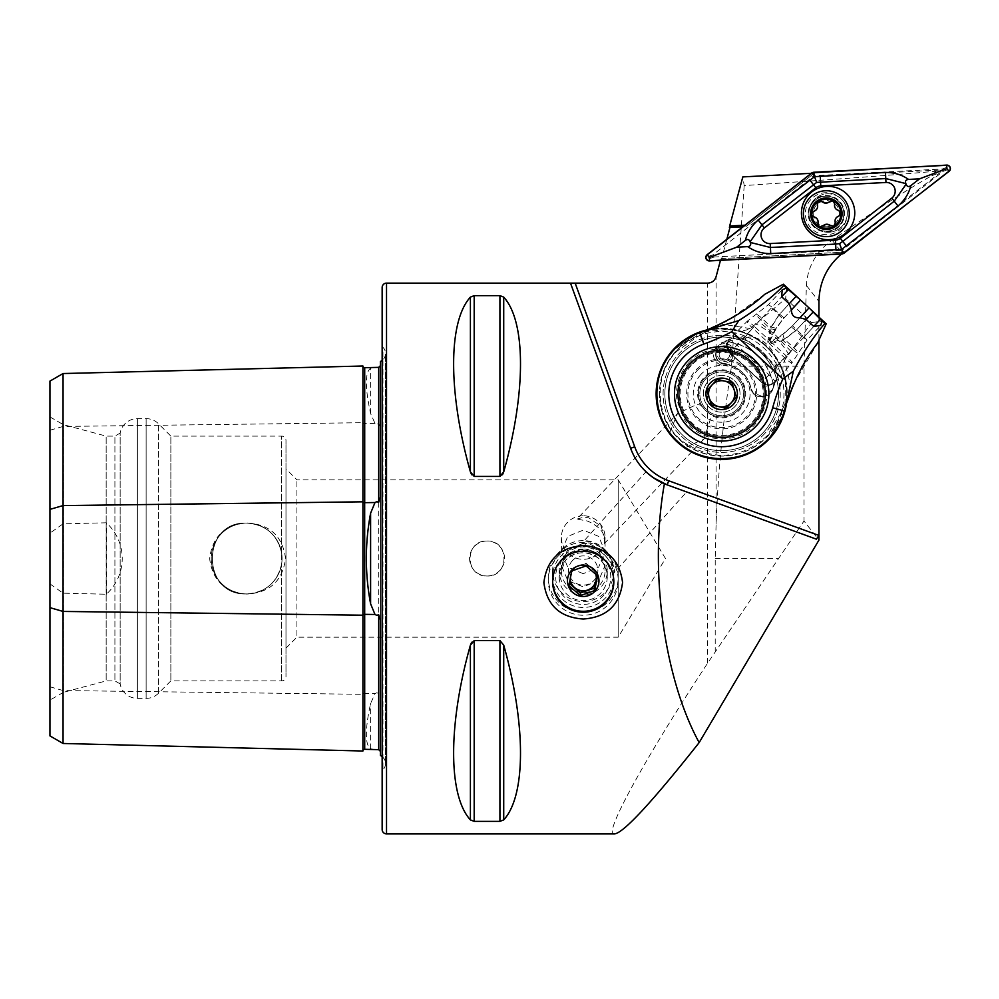 <?xml version="1.0" encoding="UTF-8"?>
<svg xmlns="http://www.w3.org/2000/svg" width="999" height="999" viewBox="0 0 999 999"><rect width="100%" height="100%" fill="white"/><g stroke="black" fill="none" stroke-linecap="round" stroke-linejoin="round"><path stroke-width="0.75" stroke-dasharray="5 3.75" d="M382.155 756.618A8.741 8.741 0 0 1 382.967 769.692L382.155 770.504L382.155 346.516L382.967 347.327L382.967 769.692L382.967 347.327A8.741 8.741 0 0 1 382.155 360.402M362.924 366.009L362.924 751.011M380.407 619.892L380.407 755.556M380.407 361.463L380.407 497.115M380.407 427.048L378.696 423.588L376.785 424.238L375.012 423.426L370.604 413.524C364.935 387.537 364.935 372.415 370.604 368.194L375.012 367.445M380.407 479.832L380.407 637.187L380.407 479.832M375.012 749.562L370.604 748.825C364.935 744.692 364.935 729.582 370.604 703.483L375.012 693.593L376.785 692.782L378.696 693.418L380.407 689.972M680.681 445.005L669.417 433.429L677.472 413.598L576.91 519.093L583.229 517.32L588.686 517.782L601.048 526.173L605.082 539.385L604.919 542.919L603.121 533.766C600.387 526.623 586.738 519.667 583.229 520.254L576.91 519.093M700.386 404.995L711.538 415.634A24.038 24.038 0 0 0 745.716 393.831A24.038 24.038 0 0 0 721.678 369.792A24.038 24.038 0 0 0 700.386 404.995L696.578 404.595L677.472 413.598M719.954 459.378A65.572 65.572 0 0 0 721.678 459.403A65.572 65.572 0 0 1 684.615 447.927L704.045 438.923L711.538 415.634M724.412 343.656A10.927 10.927 0 0 0 713.486 354.583A10.927 10.927 0 0 0 724.412 365.509A10.927 10.927 0 0 0 735.339 354.583A10.927 10.927 0 0 0 724.412 343.656M724.412 345.841A8.741 8.741 0 0 0 715.671 354.583A8.741 8.741 0 0 0 724.412 363.324A8.741 8.741 0 0 0 733.154 354.583A8.741 8.741 0 0 0 724.412 345.841A8.741 8.741 0 0 0 715.671 354.583A8.741 8.741 0 0 0 724.412 363.324A8.741 8.741 0 0 0 733.154 354.583A8.741 8.741 0 0 0 724.412 345.841M721.678 375.474A18.357 18.357 0 0 0 703.308 393.831A18.357 18.357 0 0 0 721.678 412.187A18.357 18.357 0 0 0 740.034 393.831A18.357 18.357 0 0 0 721.678 375.474A18.357 18.357 0 0 0 703.308 393.831A18.357 18.357 0 0 0 721.678 412.187A18.357 18.357 0 0 0 740.034 393.831A18.357 18.357 0 0 0 721.678 375.474M721.678 459.403A65.572 65.572 0 0 0 787.237 393.831A65.572 65.572 0 0 0 707.267 329.87A65.572 65.572 0 0 1 786.563 403.221A65.572 65.572 0 0 0 662.949 364.66A65.572 65.572 0 0 0 669.417 433.429M686.625 491.945L667.195 484.877L686.625 491.945L613.811 573.139C615.184 570.691 612.961 563.773 607.13 552.397C596.89 543.281 588.911 540.022 583.229 542.644L581.98 543.169L583.229 543.831C595.991 540.059 619.093 569.368 613.811 573.139M653.658 477.934L646.003 471.765L581.98 543.169M583.229 515.784A21.853 21.778 180 0 0 561.363 537.549A21.853 21.778 180 0 0 583.229 559.328A21.853 21.778 180 0 0 605.082 537.549A21.853 21.778 180 0 0 583.229 515.784M583.229 573.688L567.757 567.17L561.363 551.648L567.782 536.376L583.229 530.144L598.676 536.388L605.082 551.648L598.676 567.17L583.229 573.688M583.229 549.025A21.853 21.778 180 0 0 561.363 570.804A21.853 21.778 180 0 0 583.229 592.569A21.853 21.778 180 0 0 605.082 570.804A21.853 21.778 180 0 0 583.229 549.025M583.229 543.319L567.769 549.837L561.363 565.359L567.769 580.619L583.229 586.863L598.688 580.619L605.082 565.359L598.663 549.825L583.229 543.319M583.229 540.596A30.594 30.482 180 0 0 552.622 571.078A30.594 30.482 180 0 0 583.229 601.56A30.594 30.482 180 0 0 613.823 571.078A30.594 30.482 180 0 0 583.229 540.596M826.335 199.263A14.423 14.423 0 0 0 811.912 213.686A14.423 14.423 0 0 0 826.335 228.109A14.423 14.423 0 0 0 840.758 213.686A14.423 14.423 0 0 0 812.199 210.814A14.423 14.423 0 0 0 826.335 228.109A14.423 14.423 0 0 0 840.758 213.686A14.423 14.423 0 0 0 826.335 199.263M826.335 192.695A20.979 20.979 0 0 0 805.356 213.686A20.979 20.979 0 0 0 826.335 234.665A20.979 20.979 0 0 0 847.314 213.686A20.979 20.979 0 0 0 826.335 192.695M487.062 541.021A17.483 17.483 0 0 0 469.58 558.503A17.483 17.483 0 0 0 487.062 575.986C509.615 577.085 509.602 539.922 487.062 541.021C464.498 539.947 464.51 577.072 487.062 575.986A17.483 17.483 0 0 0 504.545 558.503A17.483 17.483 0 0 0 487.062 541.021M246.653 594.068C224.663 592.07 212.325 580.244 209.653 558.566C212.287 536.825 224.613 524.95 246.653 522.952C269.593 524.125 282.555 535.976 285.552 558.466C282.605 580.993 269.643 592.869 246.653 594.068M246.653 593.918A35.402 35.402 0 0 1 211.239 558.503A35.402 35.402 0 0 1 246.653 523.101C200.961 520.879 200.986 596.141 246.653 593.918C200.961 596.141 200.986 520.879 246.653 523.101C265.634 524.512 277.297 534.465 281.618 552.959C277.297 534.465 265.634 524.512 246.653 523.101A35.402 35.402 0 0 1 282.055 558.503A35.402 35.402 0 0 1 246.653 593.918A35.402 35.402 0 0 1 211.239 558.503A35.402 35.402 0 0 1 246.653 523.101A35.402 35.402 0 0 1 282.055 558.503A35.402 35.402 0 0 1 246.653 593.918C265.634 592.494 277.297 582.542 281.618 564.048L281.618 552.959L281.618 564.048C277.297 582.542 265.634 592.494 246.653 593.918M285.989 648.114L296.915 637.187L296.915 479.832L296.915 637.187L618.194 637.187L618.194 479.832L618.194 637.187L665.471 558.503L618.194 479.832L296.915 479.832L285.989 468.906L285.989 648.114L285.989 468.906M49.95 700.099L49.95 416.92L49.95 700.099L63.324 692.382L63.324 424.637L63.324 692.382L106.169 680.893L106.169 436.113L106.169 680.893L114.91 680.893L120.155 683.928L120.155 433.091A17.483 17.483 0 0 1 137.375 418.631L146.129 418.631A17.483 17.483 0 0 1 158.491 423.751L170.854 436.113L170.854 680.893L170.854 436.113L281.618 436.113A4.371 4.371 0 0 1 285.989 440.484L285.989 676.523L285.989 440.484M49.95 416.92L63.324 424.637L106.169 436.113L114.91 436.113L114.91 680.893L114.91 436.113L120.155 433.091L120.155 683.928A17.483 17.483 0 0 0 137.375 698.376L146.129 698.376A17.483 17.483 0 0 0 158.491 693.256L170.854 680.893L281.618 680.893A4.371 4.371 0 0 0 285.989 676.523M816.408 539.185L663.973 483.603M653.571 477.872L647.527 473.164M614.772 833.89C601.211 838.173 643.281 760.813 707.642 663.136L804.008 521.003L818.93 540.109M470.404 819.904C448.039 795.466 448.039 724.362 470.404 645.142L470.404 819.904L474.188 821.365L474.188 640.584L499.925 640.584L503.721 645.142C526.086 724.362 526.086 795.466 503.721 819.904L499.925 821.365L474.188 821.365M471.628 642.295L474.188 640.584M470.404 297.115L470.404 471.878C448.039 392.657 448.039 321.553 470.404 297.115L474.188 295.642L499.925 295.642L499.925 476.436L474.188 476.436L471.628 474.725M502.509 474.7L499.925 476.436M503.721 297.115C526.086 321.553 526.086 392.657 503.721 471.878L503.721 297.115M726.822 239.323L721.703 258.554L838.024 252.46L940.146 172.59L939.185 170.03L936.063 171.204C899.1 174.613 835.139 179.408 744.193 185.577L742.819 176.91M744.193 185.577L731.53 366.183C723.264 418.593 718.106 471.228 716.096 524.1L715.222 558.503L715.222 650.886M720.466 260.352L841.483 254.008M721.703 258.554L720.529 260.127M729.42 227.51L742.819 226.81M811.288 173.314L744.879 225.2M939.185 170.03L809.615 176.823L812.237 174.775L745.828 226.661L745.279 225.187M812.237 174.775L811.688 173.302M809.615 176.823L745.828 226.661M936.063 171.204L931.83 175.699C909.59 188.049 876.36 209.54 832.142 240.16C816.195 251.548 807.617 266.633 806.38 285.414L804.008 366.183L804.008 521.003M818.93 317.07L818.93 339.96M841.782 253.771L841.233 252.297L838.024 252.46M931.83 175.699L940.146 172.59M49.95 381.106L49.95 735.901M49.95 583.878L63.062 593.169L106.331 594.23C127.447 574.974 127.61 542.17 106.331 522.789L63.062 523.838L49.95 533.141M63.062 373.539L63.062 523.838M63.062 593.169L63.062 743.481M382.155 829.52L382.155 287.5M382.155 346.516L382.155 770.504M106.331 594.23L106.331 522.789M630.619 448.301L570.504 283.129M721.103 258.591L841.233 252.297M731.53 366.183L804.008 366.183M667.195 484.877A61.201 61.201 0 0 1 664.397 483.778A61.201 61.201 0 0 0 667.195 484.877M826.822 229.495A15.822 15.822 0 0 0 842.145 213.187A15.822 15.822 0 0 0 825.848 197.864A15.822 15.822 0 0 0 810.526 214.173A15.822 15.822 0 0 0 826.822 229.495M822.976 225.974A2.935 2.935 0 0 1 820.866 226.96M835.289 222.727A2.935 2.935 0 0 1 830.444 225.737M825.798 196.204A17.483 17.483 0 0 0 808.865 214.223A17.483 17.483 0 0 0 826.885 231.156A17.483 17.483 0 0 0 843.818 213.137A17.483 17.483 0 0 0 825.798 196.204A17.483 17.483 0 0 0 808.865 214.223A17.483 17.483 0 0 0 826.885 231.156A17.483 17.483 0 0 0 843.818 213.137A17.483 17.483 0 0 0 825.798 196.204M826.747 226.785A13.112 13.112 0 0 0 839.447 213.274A13.112 13.112 0 0 0 825.936 200.574A13.112 13.112 0 0 0 813.236 214.086A13.112 13.112 0 0 0 826.747 226.785M827.047 236.613A22.952 22.952 0 0 0 849.275 212.974A22.952 22.952 0 0 0 825.624 190.747A22.952 22.952 0 0 0 803.396 214.398A22.952 22.952 0 0 0 827.047 236.613M819.879 226.823A2.935 2.935 0 0 1 817.956 223.277M814.01 216.933A2.935 2.935 0 0 1 813.835 211.239M818.281 201.461A2.935 2.935 0 0 1 822.202 201.648M828.009 202.66A5.12 5.12 0 0 0 829.657 201.411A2.935 2.935 0 0 1 834.689 204.108M836.725 209.64A5.12 5.12 0 0 0 838.623 210.452A2.935 2.935 0 0 1 838.81 216.146M709.377 258.741L713.885 257.055L712.762 256.556L713.024 254.72L708.503 256.406L709.49 260.926M811.688 192.008A26.661 26.661 0 0 0 807.092 229.433A26.661 26.661 0 0 0 844.517 234.028A26.661 26.661 0 0 0 849.113 196.603A26.661 26.661 0 0 0 811.688 192.008M839.947 228.172A19.231 19.231 0 0 0 843.256 201.186A19.231 19.231 0 0 0 816.258 197.864A19.231 19.231 0 0 0 812.949 224.862A19.231 19.231 0 0 0 839.947 228.172A19.231 19.231 0 0 0 843.256 201.186A19.231 19.231 0 0 0 816.258 197.864A19.231 19.231 0 0 0 812.949 224.862A19.231 19.231 0 0 0 839.947 228.172A19.231 19.231 0 0 1 812.949 224.862A19.231 19.231 0 0 1 816.258 197.864M811.95 172.802L813.935 175.874L713.024 254.72M844.255 253.234L842.269 250.162L943.181 171.328L947.701 169.63L946.827 167.308L942.307 168.993L814.422 175.699L813.91 172.078M713.885 257.055L841.782 250.349L842.294 253.971M942.307 168.993L943.181 171.328M613.811 581.268A30.594 30.482 180 0 0 560.102 560.826A30.594 30.482 180 0 0 552.634 581.268M556.805 557.592A34.965 34.84 0 0 1 618.194 580.419A34.965 34.84 0 0 1 570.991 613.049A34.965 34.84 0 0 1 556.805 557.592M560.102 557.017A30.594 30.482 0 0 1 603.271 553.958A30.594 30.482 0 0 1 606.343 596.952A30.594 30.482 0 0 1 563.174 600.012A30.594 30.482 0 0 1 560.102 557.017M609.64 600.187A34.965 34.84 180 0 0 595.454 544.73A34.965 34.84 180 0 0 548.251 577.372A34.965 34.84 180 0 0 609.64 600.187M570.142 579.12A13.112 13.062 0 0 1 571.49 572.29M572.527 570.579A13.112 13.062 0 0 1 578.933 565.784L571.778 568.244L569.33 583.416M570.167 579.008A13.112 13.062 0 0 1 587.812 565.509A13.112 13.062 0 0 1 596.341 577.934M572.14 560.938A14.673 14.61 0 0 1 592.832 559.465A14.673 14.61 0 0 1 594.305 580.082A14.673 14.61 0 0 1 573.613 581.543A14.673 14.61 0 0 1 572.14 560.938M565.059 555.207A24.038 23.951 0 0 1 607.267 570.891A24.038 23.951 0 0 1 574.812 593.331A24.038 23.951 0 0 1 565.059 555.207M597.102 575.424L597.539 573.201L591.808 568.256A13.112 13.062 0 0 1 595.716 574.15M578.933 565.784A13.112 13.062 0 0 1 591.808 568.256L586.088 563.324L578.933 565.784M586.088 563.324L586.088 565.933M571.778 568.244L571.778 570.866M597.539 573.201L597.539 575.811M568.918 583.054L568.918 585.676M783.191 414.548L781.193 413.961A243.019 242.982 -137.2 0 1 792.869 386.089L783.191 414.548L769.317 437.912C746.365 463.948 702.559 465.759 677.547 441.446C651.498 418.531 649.85 374.55 674.025 349.75L696.241 334.116L696.977 336.064A62.587 62.587 42.8 0 0 679.57 439.348A62.587 62.587 42.8 0 0 781.193 413.961A87.425 1.399 -160.8 0 0 780.369 413.861A87.425 1.399 -160.8 0 0 780.356 413.873A87.425 1.399 -160.8 0 0 782.979 415.159L791.37 389.048L784.527 360.289C782.055 366.958 782.367 374.15 785.476 381.893A64.91 64.91 0 0 0 728.621 329.295C736.463 331.78 743.668 331.543 750.224 328.559L785.664 298.614L811.638 322.64L784.527 360.289M731.917 317.869L697.14 336.875A87.425 1.399 66.4 0 0 696.977 336.064A243.019 242.982 42.8 0 0 723.863 322.252L696.241 334.116M798.039 374.775L793.955 383.541L817.582 343.144M798.338 374.188L798.75 373.364M793.955 383.541L791.37 389.048M811.638 322.64L822.976 320.816L783.378 284.191M826.198 323.801L822.976 320.816M752.821 422.639A42.433 42.433 0 0 0 750.486 362.687A42.433 42.433 0 0 0 690.521 365.022A42.433 42.433 0 0 0 692.856 424.975A42.433 42.433 0 0 0 752.821 422.639A42.433 42.433 0 0 0 750.486 362.687A42.433 42.433 0 0 0 690.521 365.022A42.433 42.433 0 0 0 692.856 424.975A42.433 42.433 0 0 0 752.821 422.639M764.759 294.293L730.257 318.806M775.024 329.658L768.393 342.32L767.869 343.893L769.392 343.244L781.505 335.664L791.345 327.035L799.912 317.769L792.582 325.699L782.929 334.116L771.041 341.471L770.042 340.547L776.448 328.122L784.09 317.844L791.42 309.915L782.854 319.18L775.024 329.658A8.741 1.261 15.5 0 1 770.104 328.471L778.82 315.035L789.222 303.783L779.645 314.136L771.39 327.098L769.342 340.309L771.328 342.158L784.352 339.086L796.615 329.845L806.205 319.493L795.791 330.744L783.079 340.459L769.692 343.931L767.694 342.083L770.104 328.471L760.551 319.63A6.743 0.937 42.8 0 1 756.268 314.335A6.743 0.937 42.8 0 1 761.825 318.244L771.39 327.098A8.741 3.334 -166.6 0 0 776.448 328.122M790.983 351.448L775.798 335.327L758.541 321.441M774.55 366.471L775.761 365.896L776.235 367.033C779.12 372.764 778.546 377.859 774.5 382.292L768.718 385.352L764.035 384.14L761.9 382.53L728.021 350.799L726.473 346.278L729.083 340.272C733.179 335.889 738.199 334.915 744.155 337.35L760.913 351.423L775.761 365.896C778.995 351.124 759.802 333.366 745.316 337.737L744.854 338.986L741.383 337.799L731.643 338.236L729.083 340.359L727.397 342.407L728.533 351.698L763.149 383.716L767.032 385.314L772.489 384.14L776.323 379.583L775.998 369.83L774.55 366.471L760.913 351.423L744.854 338.986M769.392 343.244A8.741 0.837 -113 0 1 769.692 343.931L784.739 357.854A8.691 1.211 -137.2 0 0 791.945 362.862L775.174 382.317C774.887 383.454 772.739 384.465 768.718 385.352C775.724 383.466 770.479 385.04 774.412 382.28L774.5 382.292A9.603 1.336 -137.2 0 0 775.174 382.317A9.603 1.336 -137.2 0 0 769.03 374.825L736.95 345.142L754.295 326.386A8.691 1.211 -137.2 0 0 747.09 321.366L728.995 339.598A9.603 1.336 -137.2 0 1 736.95 345.142L729.869 352.784L761.962 382.467L804.17 336.838L796.615 329.845A8.741 1.211 -137.2 0 1 792.582 325.699M762.262 396.428L753.121 392.869L751.211 388.711C747.702 374.65 738.785 366.421 724.487 363.986L724.375 363.973C718.905 362.787 716.083 359.415 715.908 353.846L716.208 350.961L722.065 342.582L727.896 341.621C752.16 345.704 767.282 359.69 773.238 383.566L772.739 389.46L764.834 395.941L762.262 396.428M773.126 388.136L770.579 393.007A10.49 10.49 0 0 1 764.647 396.216L770.579 393.007A10.49 10.49 0 0 0 773.176 383.891C767.145 359.902 751.947 345.841 727.584 341.708A52.447 52.447 0 0 1 773.176 383.891L773.126 388.136M715.958 351.173L722.065 342.582L727.584 341.708A10.49 10.49 0 0 0 715.958 351.173L715.709 353.771L716.183 351.161M724.4 364.235A9.615 9.615 0 0 1 715.709 353.771C715.734 359.64 718.631 363.124 724.4 364.235C738.785 366.433 747.639 374.625 750.973 388.811A29.72 29.72 0 0 0 724.4 364.235L724.375 363.973M758.403 396.578L762.075 396.665A9.615 9.615 0 0 1 750.973 388.811C752.509 394.468 756.218 397.09 762.075 396.665L764.647 396.216L761.987 396.478M763.386 432.417A56.818 56.818 0 0 1 683.079 435.539A56.818 56.818 0 0 1 679.957 355.244A56.818 56.818 0 0 1 760.264 352.123A56.818 56.818 0 0 1 763.386 432.417A56.818 56.818 0 0 1 683.079 435.539A56.818 56.818 0 0 1 679.957 355.244A56.818 56.818 0 0 1 760.264 352.123A56.818 56.818 0 0 1 763.386 432.417M704.67 378.097A23.164 23.164 0 0 0 705.943 410.839A23.164 23.164 0 0 0 738.673 409.565A23.164 23.164 0 0 0 737.399 376.823A23.164 23.164 0 0 0 704.67 378.097A23.164 23.164 0 0 0 705.943 410.839A23.164 23.164 0 0 0 738.673 409.565A23.164 23.164 0 0 0 737.399 376.823A23.164 23.164 0 0 0 704.67 378.097M696.877 370.891A33.779 33.779 0 0 1 744.605 369.043A33.779 33.779 0 0 1 746.465 416.77A33.779 33.779 0 0 1 698.738 418.618A33.779 33.779 0 0 1 696.877 370.891M675.948 351.536A62.288 62.288 0 0 1 763.973 348.114A62.288 62.288 0 0 1 767.394 436.126A62.288 62.288 0 0 1 679.37 439.548A62.288 62.288 0 0 1 675.948 351.536M674.025 349.75A64.91 64.91 0 0 0 677.597 441.483A64.91 64.91 0 0 0 769.317 437.912A64.91 64.91 0 0 1 677.597 441.483A64.91 64.91 0 0 1 674.025 349.75A64.91 64.91 0 0 1 765.758 346.178A64.91 64.91 0 0 1 769.317 437.912A64.91 64.91 0 0 0 765.758 346.178A64.91 64.91 0 0 0 674.025 349.75A64.91 64.91 0 0 0 677.597 441.483A64.91 64.91 0 0 0 769.317 437.912A64.91 64.91 0 0 0 765.758 346.178A64.91 64.91 0 0 0 674.025 349.75L695.641 334.365L702.309 331.88L728.621 329.295M764.672 433.603A58.566 58.566 0 0 1 681.892 436.825A58.566 58.566 0 0 1 678.683 354.058A58.566 58.566 0 0 1 761.45 350.836A58.566 58.566 0 0 1 764.672 433.603A58.566 58.566 0 0 1 681.892 436.825A58.566 58.566 0 0 1 678.683 354.058A58.566 58.566 0 0 1 761.45 350.836A58.566 58.566 0 0 1 764.672 433.603M785.476 381.893L784.939 408.316M769.317 437.912L782.979 415.159M743.706 338.599L752.647 328.159L767.694 342.083A8.741 0.837 18.5 0 1 768.393 342.32M775.024 367.57L792.632 349.313L783.079 340.459A8.741 1.261 -110 0 1 781.505 335.664M782.929 334.116A8.741 3.334 -107.9 0 0 784.352 339.086L793.905 347.927A6.743 0.937 42.8 0 1 798.251 353.171A6.743 0.937 42.8 0 1 792.632 349.313L803.346 337.724L806.967 340.247L804.17 336.838L813.76 326.473L803.346 337.724L795.791 330.744A8.741 1.211 -137.2 0 0 791.345 327.035M784.09 317.844A8.741 1.211 -137.2 0 1 779.645 314.136L772.09 307.155L754.295 326.386L769.342 340.309A8.741 1.386 -161.7 0 0 770.042 340.547M771.041 341.471A8.741 1.386 -112.8 0 0 771.328 342.158L786.375 356.069A8.691 1.211 -137.2 0 1 791.945 362.862L806.967 340.247L820.641 325.474M715.771 356.031L715.908 353.846M750.224 328.559L721.041 323.976L702.309 331.88M726.323 320.966L721.041 323.976M786.6 287.163L785.664 298.614M778.483 395.317A56.818 56.818 0 0 0 723.164 337.025A56.818 56.818 0 0 0 664.872 392.345A56.818 56.818 0 0 0 720.192 450.636A56.818 56.818 0 0 0 778.483 395.317M691.196 365.634A41.521 41.521 0 0 0 693.468 424.313A41.521 41.521 0 0 0 752.16 422.028A41.521 41.521 0 0 0 749.874 363.349A41.521 41.521 0 0 0 691.196 365.634M700.811 374.538A28.409 28.409 0 0 0 702.384 414.685A28.409 28.409 0 0 0 742.532 413.124A28.409 28.409 0 0 0 740.971 372.977A28.409 28.409 0 0 0 700.811 374.538M705.631 378.983A21.853 21.853 0 0 0 706.83 409.877A21.853 21.853 0 0 0 737.712 408.678A21.853 21.853 0 0 0 736.513 377.784A21.853 21.853 0 0 0 705.631 378.983A21.853 21.853 0 0 0 706.83 409.877A21.853 21.853 0 0 0 737.712 408.678A21.853 21.853 0 0 0 736.513 377.784A21.853 21.853 0 0 0 705.631 378.983M689.585 364.148A43.706 43.706 0 0 0 691.995 425.911A43.706 43.706 0 0 0 753.758 423.514A43.706 43.706 0 0 0 751.36 361.75A43.706 43.706 0 0 0 689.585 364.148M712.05 384.927A13.112 13.112 0 0 0 712.762 403.459A13.112 13.112 0 0 0 731.293 402.734A13.112 13.112 0 0 0 730.581 384.203A13.112 13.112 0 0 0 712.05 384.927M732.167 383.404L731.955 382.717M711.176 404.258L711.388 404.945M731.355 353.833L729.632 355.095A5.245 5.245 0 0 1 719.38 356.056A5.245 5.245 0 0 1 728.646 351.486A5.245 5.245 0 0 0 719.38 356.056A5.245 5.245 0 0 0 729.632 355.095L732.941 352.659A8.741 8.741 0 0 1 726.61 363.049A8.741 8.741 0 0 1 720.541 346.753A8.741 8.741 0 0 1 731.468 349.413L728.646 351.486L731.468 349.413A8.741 8.741 0 0 0 716.021 357.043A8.741 8.741 0 0 0 726.61 363.049A8.741 8.741 0 0 0 732.941 352.659L731.355 353.833A6.981 6.981 0 0 1 722.764 361.363A6.981 6.981 0 0 1 718.618 350.711A6.981 6.981 0 0 1 730.044 350.462M49.95 430.244L63.062 426.461L362.924 422.702A1.748 0.874 0 0 0 364.672 423.551L364.71 749.312M49.95 686.763L63.062 690.546L362.924 694.317A1.748 0.874 0 0 1 364.672 693.468L375.012 693.593M370.604 748.825L370.604 703.483M370.604 413.524L370.604 368.194M281.618 552.959L281.618 436.113L281.618 552.959M281.618 680.893L281.618 564.048L281.618 680.893M158.491 693.256L158.491 423.751L158.491 693.256M146.129 698.376L146.129 418.631L146.129 698.376M137.375 698.376L137.375 418.631L137.375 698.376M386.526 833.89L386.526 283.129M707.642 663.136L707.642 283.142M716.096 524.1L716.096 276.661M806.38 285.414L818.93 301.461M832.142 240.16L840.296 250.599M378.696 423.588L378.696 693.418M364.71 367.707L364.71 423.551A1.748 0.874 0 0 0 364.71 423.551L375.012 423.426M474.188 476.436L474.188 295.642M499.925 821.365L499.925 640.584M503.721 819.904L503.721 645.142M715.222 558.503L777.909 558.503M826.897 231.83A18.157 18.157 0 0 0 844.492 213.124A18.157 18.157 0 0 0 825.773 195.529A18.157 18.157 0 0 0 808.179 214.248A18.157 18.157 0 0 0 826.897 231.83M708.503 256.406L707.155 254.683M946.827 167.308L946.715 165.11M947.701 169.63L949.05 171.366M607.267 570.891L607.267 576.685C608.466 555.394 578.171 544.118 565.059 561.001A24.038 23.951 0 0 1 607.267 576.685A24.038 23.951 0 0 1 574.812 599.125A24.038 23.951 0 0 1 565.059 560.988L559.178 576.685L559.178 570.891M604.033 594.954A27.535 27.435 0 0 1 565.184 597.714A27.535 27.435 0 0 1 562.412 559.015A27.535 27.435 0 0 1 601.261 556.256A27.535 27.435 0 0 1 604.033 594.954M753.721 423.489A43.669 43.669 0 0 0 751.323 361.775A43.669 43.669 0 0 0 689.622 364.173A43.669 43.669 0 0 0 692.02 425.886A43.669 43.669 0 0 0 753.721 423.489A43.669 43.669 0 0 0 751.323 361.775A43.669 43.669 0 0 0 689.622 364.173A43.669 43.669 0 0 0 692.02 425.886A43.669 43.669 0 0 0 753.721 423.489M747.377 417.607A35.015 35.015 0 0 0 745.454 368.132A35.015 35.015 0 0 0 695.966 370.055A35.015 35.015 0 0 0 697.901 419.53A35.015 35.015 0 0 0 747.377 417.607M782.13 289.86L768.468 304.633L747.09 321.366A8.691 1.211 -137.2 0 0 752.647 328.159L781.668 296.79L772.09 307.155L768.468 304.633L778.82 315.035A8.741 1.211 42.8 0 1 782.854 319.18M761.962 382.467L764.073 384.153M729.869 352.784L764.035 384.14M729.707 352.872L729.819 352.834C726.847 342.957 725.736 340.759 726.473 346.278L728.995 339.598A9.603 1.336 -137.2 0 0 729.083 340.272L731.643 338.236L723.001 342.207M730.032 352.61L762.125 382.292M727.896 341.621L741.383 337.799M761.875 382.642L728.021 350.799M789.06 354.97A77.797 77.797 0 0 0 755.182 323.626M798.838 373.189L780.356 413.873L767.344 435.564C741.046 459.503 713.074 461.625 683.428 441.933C655.606 421.066 652.21 376.348 676.523 351.536L697.14 336.875A87.425 1.399 66.4 0 1 695.641 334.365M385.527 763.511L385.527 353.509L385.527 763.511M561.363 537.549L561.363 551.648M561.363 565.359L561.363 570.804M552.622 571.078L552.622 581.743M613.823 571.078L613.823 581.743M605.082 565.359L605.082 570.804M605.082 537.549L605.082 539.385M605.082 541.258L605.082 551.648M704.045 438.923L604.919 542.919M618.194 580.419L618.194 577.372M548.251 580.419L548.251 577.372M688.486 363.137C705.893 343.094 740.646 344.205 756.743 365.309C770.766 385.514 770.129 405.257 754.857 424.525C736.113 446.316 697.614 442.657 683.304 417.732L676.972 400.537C675.149 386.326 678.983 373.851 688.486 363.137M773.026 388.499L776.323 379.583L774.412 382.28M729.095 340.359L727.334 342.495C728.858 344.081 722.664 339.548 729.819 352.834M733.865 366.72L741.857 372.015L747.751 379.57M754.894 395.03L758.316 396.566"/><path stroke-width="1.5" d="M382.155 360.402A8.741 8.741 0 0 1 380.407 361.463L380.407 497.115L378.696 502.272L376.785 501.673L375.012 502.534L370.604 513.174L370.604 603.846C364.935 573.713 364.935 543.493 370.604 513.174M382.155 756.618A8.741 8.741 0 0 0 380.407 755.556L380.407 619.892L378.696 614.747L376.785 615.334L375.012 614.485L370.604 603.846M380.407 751.36L378.696 749.662L364.71 749.312A1.748 1.748 0 0 1 364.71 749.312A1.748 1.748 0 0 0 362.924 751.011L63.062 743.481L49.95 735.901L49.95 509.365L63.062 505.581L362.924 501.81L362.924 366.009A1.748 1.748 0 0 0 364.672 367.707L378.696 367.357L380.407 365.659M362.924 751.011L362.924 615.197A1.748 0.874 180 0 1 364.672 614.348A1.748 0.874 180 0 1 364.71 614.348L375.012 614.485M380.407 427.048L380.407 479.832L380.407 427.048M380.407 637.187L380.407 689.972L380.407 637.187M684.615 447.927L680.681 445.005M719.954 459.378A65.572 65.572 0 0 1 707.267 329.87A65.572 65.572 0 0 0 721.678 459.403A65.572 65.572 0 0 0 786.563 403.221A65.572 65.572 0 0 1 721.678 459.403M653.658 477.934L667.195 484.877L816.408 539.185L818.93 535.452L818.93 339.96M583.229 619.018C559.927 617.432 546.815 605.282 543.881 582.567C546.765 559.64 559.89 547.315 583.229 545.566C606.518 547.29 619.63 559.59 622.564 582.442C619.667 605.244 606.555 617.432 583.229 619.018M583.229 551.261A30.594 30.482 180 0 0 552.622 581.743A30.594 30.482 180 0 0 583.229 612.225A30.594 30.482 180 0 0 613.823 581.743A30.594 30.482 180 0 0 583.229 551.261M570.891 283.129L386.526 283.129A4.371 4.371 0 0 0 382.155 287.5L382.155 829.52A4.371 4.371 0 0 0 386.526 833.89L614.772 833.89C624.113 832.317 652.247 801.885 699.163 742.582C663.686 677.709 649.1 569.105 664.397 483.778C647.851 476.248 636.588 464.423 630.619 448.301L570.504 283.129L707.642 283.142C711.925 282.879 714.735 280.719 716.096 276.661L720.529 260.127M470.404 297.115C448.039 321.553 448.039 392.657 470.404 471.878L474.188 476.436L499.925 476.436L503.721 471.878C526.086 392.657 526.086 321.553 503.721 297.115L499.925 295.642L474.188 295.642L470.404 297.115L470.404 471.878L471.628 474.725M470.404 819.904L470.404 645.142C448.039 724.362 448.039 795.466 470.404 819.904L474.188 821.365L499.925 821.365L503.721 819.904C526.086 795.466 526.086 724.362 503.721 645.142L499.925 640.584L474.188 640.584L470.404 645.142L471.628 642.295M664.397 483.778A61.201 61.201 0 0 1 630.619 448.301A61.201 61.201 0 0 0 664.397 483.778L667.195 484.877L668.693 480.769L818.93 535.452L818.93 540.109L699.163 742.582M663.973 483.603L653.571 477.872M647.527 473.164L646.003 471.765M499.925 476.436L499.925 295.642L503.721 297.115L503.721 471.878L502.509 474.7M729.957 227.485L726.822 239.323M744.879 225.2L729.67 225.999L729.42 227.51L742.819 226.81M729.67 225.999L742.819 176.91L811.288 173.314M841.782 253.771C826.997 266.196 819.38 282.105 818.93 301.461L818.93 317.07M49.95 509.365L49.95 381.106L63.062 373.539L362.924 366.009M63.062 743.481L63.062 611.438L362.924 615.197L362.924 501.81A1.748 0.874 180 0 0 364.672 502.659L364.71 749.312M364.672 367.707A1.748 1.748 0 0 0 364.71 367.707L364.71 502.659A1.748 0.874 180 0 0 364.71 502.659L375.012 502.534M49.95 607.654L63.062 611.438L63.062 373.539M822.202 201.648A5.12 5.12 0 0 0 825.973 203.147L822.202 201.648L818.281 201.461A14.648 14.648 0 0 0 811.7 213.636L811.725 214.685A14.648 14.648 0 0 0 818.955 226.323L819.879 226.823A14.648 14.648 0 0 0 833.715 226.323L835.289 222.727C834.577 219.53 835.751 217.345 838.81 216.146L840.971 213.224A14.648 14.648 0 0 0 818.905 201.061M820.866 226.96A2.935 2.935 0 0 1 819.879 226.823L826.66 224.238L833.715 226.323M825.624 190.747A22.952 22.952 0 0 0 803.396 214.398A22.952 22.952 0 0 0 827.047 236.613A22.952 22.952 0 0 0 849.275 212.974A22.952 22.952 0 0 0 825.624 190.747M842.07 213.199A15.734 15.734 0 0 0 825.848 197.952A15.734 15.734 0 0 0 810.614 214.173A15.734 15.734 0 0 0 826.822 229.408A15.734 15.734 0 0 0 842.07 213.199M834.352 225.936A14.648 14.648 0 0 0 840.971 213.224L838.623 210.452C835.501 209.465 834.19 207.342 834.689 204.108L833.241 200.762L825.973 203.147A5.12 5.12 0 0 0 828.009 202.66M811.725 214.685L814.01 216.933C817.132 217.919 818.443 220.042 817.956 223.277L818.955 226.323M813.835 211.239A5.12 5.12 0 0 0 817.357 204.658A2.935 2.935 0 0 1 818.281 201.461L817.357 204.658C818.056 207.854 816.882 210.052 813.835 211.239L811.7 213.636M838.81 216.146A5.12 5.12 0 0 0 835.289 222.727M830.444 225.737A5.12 5.12 0 0 0 822.976 225.974M817.956 223.277A5.12 5.12 0 0 0 814.01 216.933M834.689 204.108A5.12 5.12 0 0 0 836.725 209.64M811.688 192.008A26.661 26.661 0 0 0 807.092 229.433A26.661 26.661 0 0 0 844.517 234.028A26.661 26.661 0 0 0 849.113 196.603A26.661 26.661 0 0 0 811.688 192.008M770.217 243.569L835.439 240.147A8.741 8.741 0 0 0 840.359 238.311L891.832 198.102A8.741 8.741 0 0 0 885.988 182.48L820.766 185.901A8.741 8.741 0 0 0 815.846 187.737L764.372 227.947A8.741 8.741 0 0 0 770.217 243.569L770.416 247.49L835.639 244.081L839.547 243.644L842.781 241.408L840.359 238.311M707.155 254.683A3.496 3.496 0 0 0 709.49 260.926L842.294 253.971L949.05 171.366A3.496 3.496 0 0 0 946.715 165.11L811.95 172.802L707.155 254.683M842.282 253.796A3.322 3.322 0 0 0 844.155 253.097L948.938 171.229A3.322 3.322 0 0 0 946.727 165.285L813.923 172.253A3.322 3.322 0 0 0 812.05 172.952L707.255 254.82A3.322 3.322 0 0 0 709.477 260.751L842.282 253.796L842.107 250.474L844.155 253.097M745.341 240.434C747.352 232.455 751.635 225.649 758.191 220.03L814.51 176.686L885.464 172.44C894.105 172.39 901.797 174.713 908.553 179.42C905.881 179.683 904.982 181.069 905.856 183.591L885.776 178.546L816.658 182.405L761.95 224.85L750.112 241.82C749.113 239.335 747.527 238.873 745.341 240.434L736.688 247.203L709.302 257.442L707.255 254.82M816.658 182.405L814.098 175.562L812.05 172.952M846.553 246.229L842.781 241.408L894.242 201.199L906.093 184.216C907.092 186.701 908.678 187.163 910.863 185.602C908.853 193.581 904.57 200.387 898.014 206.019L841.682 249.363L842.107 250.474M839.547 243.644L841.682 249.363L770.741 253.609C762.1 253.659 754.407 251.323 747.652 246.628C750.324 246.366 751.223 244.98 750.349 242.457L770.416 247.49L770.741 253.609M736.688 247.203L747.652 246.628M910.863 185.602L919.517 178.846L946.902 168.606L948.938 171.229M919.517 178.846L908.553 179.42M906.093 184.216A20.854 20.854 0 0 0 905.856 183.591M750.112 241.82A20.854 20.854 0 0 0 750.349 242.457M552.634 581.268A30.594 30.482 180 0 0 606.343 600.761A30.594 30.482 180 0 0 613.811 581.268M595.716 574.15A13.112 13.062 0 0 1 574.637 587.999A13.112 13.062 0 0 1 570.142 579.12M571.49 572.29A13.112 13.062 0 0 1 572.527 570.579M596.341 577.934A13.112 13.062 0 0 1 579.233 590.197A13.112 13.062 0 0 1 570.167 579.008M580.357 595.554L568.918 585.676L571.778 570.866L586.088 565.933L597.539 575.811L594.667 590.621L580.357 595.554L580.357 592.944L594.667 588.011L597.102 575.424M595.117 591.071A15.734 15.672 0 0 1 572.914 592.644A15.734 15.672 0 0 1 571.328 570.529A15.734 15.672 0 0 1 593.531 568.955A15.734 15.672 0 0 1 595.117 591.071M569.33 583.416L580.357 592.944M594.667 588.011L594.667 590.621M769.317 437.912A64.91 64.91 0 0 1 677.597 441.483A64.91 64.91 0 0 1 699.762 332.729A200.2 200.2 0 0 0 706.156 330.307C730.244 320.117 749.774 308.117 764.759 294.293L783.378 284.191L800.549 300.062L826.198 323.801L817.582 343.144C804.982 359.103 794.53 379.495 786.213 404.32A200.2 200.2 0 0 0 784.29 410.939A64.91 64.91 0 0 1 769.317 437.912C746.465 463.948 702.484 465.709 677.634 441.521C651.473 418.494 649.837 374.662 674.025 349.75M682.854 357.917A52.872 52.872 0 0 0 685.764 432.642A52.872 52.872 0 0 0 772.677 407.767A212.238 212.238 0 0 1 782.829 378.958L731.755 331.705A212.238 212.238 0 0 1 703.82 344.056A52.872 52.872 0 0 0 682.854 357.917M793.955 383.541L792.869 386.089M687.025 361.775A47.203 47.203 0 0 0 689.61 428.484A47.203 47.203 0 0 0 756.33 425.886A47.203 47.203 0 0 0 753.733 359.178A47.203 47.203 0 0 0 687.025 361.775M782.829 378.958L793.343 371.141C803.571 351.685 814.073 335.814 824.862 323.526L825.586 323.239M813.76 326.473L820.716 325.399L822.09 320.966L813.136 312L806.205 319.493L813.76 326.473L820.691 318.981M806.205 319.493L799.912 317.769C794.342 318.119 791.508 315.509 791.42 309.915L789.222 303.783L796.153 296.291L786.525 288.062L782.205 289.772L781.668 296.79L789.222 303.783M783.99 284.752L783.753 285.502C772.364 297.19 757.354 308.891 738.723 320.617L731.755 331.705M810.326 309.116L813.136 312M796.153 296.291L799.25 298.863M730.257 318.806L731.917 317.869M726.323 320.966L723.863 322.252M793.343 371.141L786.213 404.32M706.156 330.307L738.723 320.617M731.955 382.717L724.575 381.044A13.112 13.112 0 0 0 712.05 384.927L717.195 379.37L731.955 382.717L736.438 397.177L731.293 402.734A13.112 13.112 0 0 0 724.575 381.044L717.195 379.37L712.05 384.927A13.112 13.112 0 0 0 718.768 406.618A13.112 13.112 0 0 0 731.293 402.734L726.161 408.291L711.388 404.945L706.905 390.484L712.05 384.927L706.905 390.484L711.176 404.258M689.585 364.148A43.706 43.706 0 0 0 691.995 425.911A43.706 43.706 0 0 0 753.758 423.514A43.706 43.706 0 0 0 751.36 361.75A43.706 43.706 0 0 0 689.585 364.148M733.229 404.52A15.734 15.734 0 0 0 732.354 382.28A15.734 15.734 0 0 0 710.127 383.141A15.734 15.734 0 0 0 710.988 405.382A15.734 15.734 0 0 0 733.229 404.52M726.398 408.029L736.438 397.177L732.167 383.404M711.388 404.945L726.161 408.291M386.526 283.129L386.526 833.89M575.162 283.142L634.727 446.815A56.818 56.818 0 0 0 668.693 480.769M378.696 749.662L378.696 614.747M378.696 502.272L378.696 367.357M474.188 295.642L474.188 476.436M503.721 645.142L503.721 819.904M499.925 640.584L499.925 821.365M474.188 640.584L474.188 821.365M630.619 448.301L634.727 446.815M709.302 257.442L709.477 260.751M946.902 168.606L946.727 165.285M814.098 175.562L813.923 172.253M835.963 250.187L835.439 240.147M758.191 220.03L764.372 227.947M809.652 179.82L815.846 187.737M820.241 175.861L820.766 185.901M885.464 172.44L885.988 182.48M898.014 206.019L891.832 198.102M784.29 410.939L772.677 407.767M824.862 323.526L822.09 320.966M786.525 288.062L783.753 285.502M788.611 289.298L781.668 296.79M800.549 300.062L791.42 309.915M799.912 317.769L809.028 307.917M699.762 332.729L703.82 344.056"/></g></svg>
